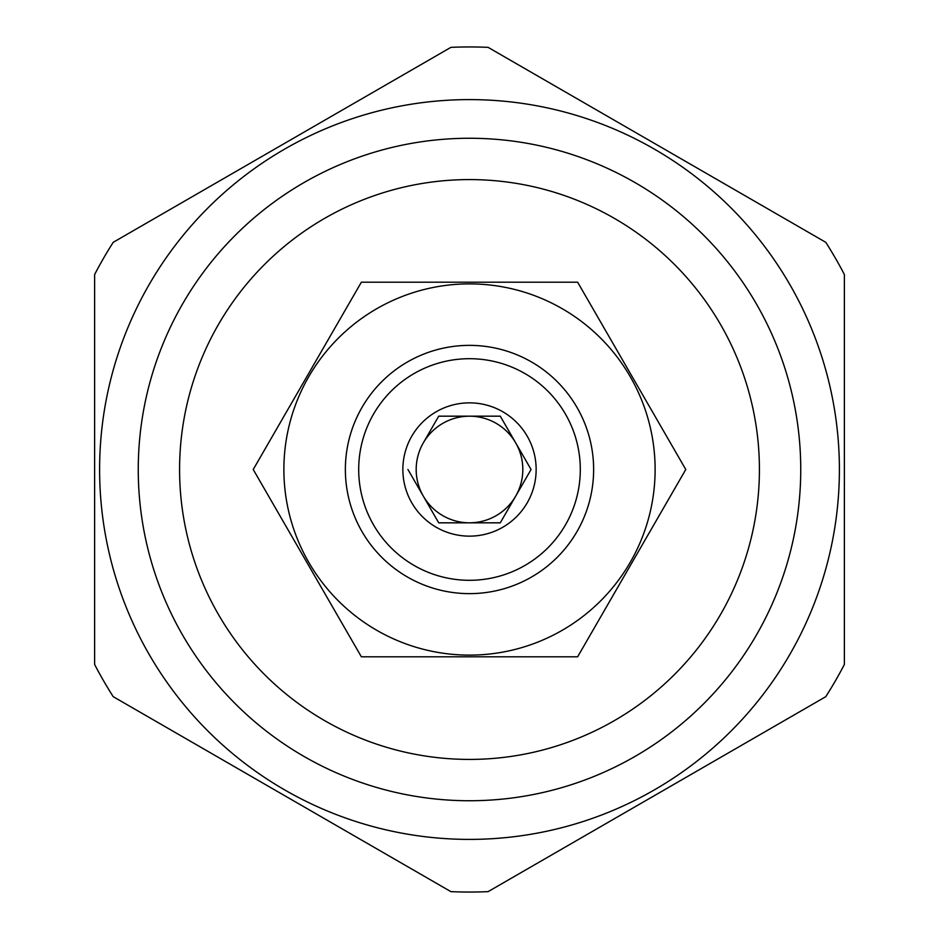 <?xml version="1.0" encoding="UTF-8"?>
<svg xmlns="http://www.w3.org/2000/svg" width="939" height="939" viewBox="0 0 939 939"><rect width="100%" height="100%" fill="white"/><g stroke="black" fill="none" stroke-linecap="round" stroke-linejoin="round"><path stroke-width="1.41" d="M844.384 664.46L844.384 274.54A422.55 422.55 0 0 0 825.78 242.321L488.104 47.361A422.55 422.55 0 0 0 450.896 47.361L113.22 242.321A422.55 422.55 0 0 0 94.616 274.54L94.616 664.46A422.55 422.55 0 0 0 113.22 696.679L450.896 891.639A422.55 422.55 0 0 0 488.104 891.639L825.78 696.679A422.55 422.55 0 0 0 844.384 664.46M469.5 839.396A369.896 369.896 0 0 0 839.396 469.5A369.896 369.896 0 0 0 469.5 99.604A369.896 369.896 0 0 0 99.604 469.5A369.896 369.896 0 0 0 469.5 839.396M469.5 800.744A331.244 331.244 0 0 0 800.744 469.5A331.244 331.244 0 0 0 469.5 138.256A331.244 331.244 0 0 0 138.256 469.5A331.244 331.244 0 0 0 469.5 800.744M469.5 759.416A289.916 289.916 0 0 0 759.416 469.5A289.916 289.916 0 0 0 469.5 179.584A289.916 289.916 0 0 0 179.584 469.5A289.916 289.916 0 0 0 469.5 759.416M361.362 282.205L577.638 282.205L685.775 469.5L577.638 656.795L361.362 656.795L253.225 469.5L361.362 282.205M283.883 469.5A185.617 185.617 0 0 1 469.5 283.883A185.617 185.617 0 0 1 655.117 469.5A185.617 185.617 0 0 1 469.5 655.117A185.617 185.617 0 0 1 283.883 469.5M593.636 469.5A124.136 124.136 0 0 1 469.5 593.636A124.136 124.136 0 0 1 345.364 469.5A124.136 124.136 0 0 1 469.5 345.364A124.136 124.136 0 0 1 593.636 469.5M358.698 469.5A110.802 110.802 0 0 1 469.5 358.698A110.802 110.802 0 0 1 580.302 469.5A110.802 110.802 0 0 1 469.5 580.302A110.802 110.802 0 0 1 358.698 469.5M402.854 469.5A66.646 66.646 0 0 0 469.5 536.146A66.646 66.646 0 0 0 536.146 469.5A66.646 66.646 0 0 0 469.5 402.854A66.646 66.646 0 0 0 402.854 469.5M407.937 469.5L438.713 522.823L500.287 522.823L531.063 469.5L500.287 416.177L438.713 416.177L423.325 442.844A53.323 53.323 0 0 0 423.325 496.156L438.713 522.823M423.325 496.156A53.323 53.323 0 0 0 522.823 469.5A53.323 53.323 0 0 0 515.675 442.844L500.287 416.177M515.675 496.156L531.063 469.5M469.5 522.823L500.287 522.823M515.675 442.844A53.323 53.323 0 0 0 423.325 442.844M469.5 416.177L438.713 416.177"/></g></svg>
